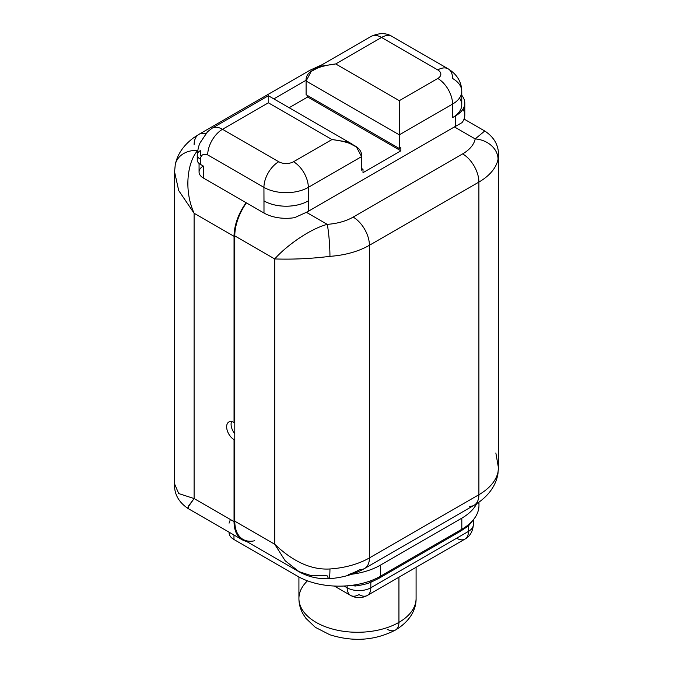 <?xml version="1.0" encoding="UTF-8"?>
<svg xmlns="http://www.w3.org/2000/svg" width="673" height="673" viewBox="0 0 673 673"><rect width="100%" height="100%" fill="white"/><g stroke="black" fill="none" stroke-linecap="round" stroke-linejoin="round"><path stroke-width="1.01" d="M246.411 202.884A39.757 22.949 120 0 0 234.784 235.886L234.784 422.106L234.044 422.535L234.044 236.316A39.757 22.949 -60 0 1 246.108 202.708A39.757 22.949 120 0 0 234.044 236.316L194.102 213.257L194.102 498.558L234.044 521.617L234.044 439.612A10.465 6.04 60 0 1 226.65 426.8A10.465 6.04 60 0 1 234.044 422.535L234.044 236.316L194.102 213.257C183.031 188.692 188.247 160.384 197.812 150.483C188.247 160.384 183.031 188.692 194.102 213.257L194.102 498.558L234.044 521.617A39.757 22.949 120 0 0 242.28 539.813A39.757 22.949 120 0 0 246.469 541.378A39.757 22.949 -60 0 1 234.044 521.617L234.044 439.612L234.784 439.191L234.784 521.188L274.727 544.255L274.727 258.954L234.784 235.886L234.784 422.106L234.044 422.535A10.465 6.04 -120 0 0 228.812 422.013A10.465 6.04 -120 0 0 227.213 430.392A10.465 6.04 -120 0 0 234.044 439.612L234.784 439.191L234.784 521.188L274.727 544.255L274.727 258.954L234.784 235.886A39.757 22.949 -60 0 1 246.411 202.884M306.131 80.238L273.835 98.889L306.131 80.238M229.072 523.148L230.393 519.514L197.812 500.695M231.529 421.584A10.465 6.04 -120 0 0 234.784 433.774A10.465 6.04 60 0 1 231.529 421.584M187.96 507.24L194.102 498.558L178.698 493.553L174.509 483.744L178.698 493.553L194.102 498.558L188.583 505.86L188.314 508.586M174.509 171.598L178.698 190.56L194.102 213.257L178.698 190.56L174.509 171.598M175.258 164.658A23.017 18.659 -168.4 0 1 175.266 164.649A23.017 18.659 -168.4 0 1 197.694 150.474A23.017 18.659 -168.4 0 0 175.266 164.649C177.386 154.369 183.384 145.494 193.26 138.041L198.863 134.381A23.017 13.292 60 0 1 205.854 133.658A23.017 13.292 -120 0 0 198.863 134.381A23.017 13.292 -120 0 0 194.102 144.922M495.85 453.005L498.491 468.038L498.045 471.924A66.955 38.655 180 0 1 478.898 494.714L478.898 182.08L369.418 245.283L369.418 557.917L478.898 494.714L478.898 182.08A66.955 38.655 0 0 0 498.045 159.291L498.491 155.884L498.045 159.291A66.955 38.655 180 0 1 478.898 182.08L369.418 245.283L369.418 557.917A66.955 38.655 180 0 1 329.947 568.971C311.599 570.09 293.192 561.854 274.727 544.255L285.142 560.702L298.947 571.629L311.347 575.676L323.663 575.423L327.558 575.97A23.017 2.212 -93.9 0 0 328.811 578.738A23.017 2.212 -93.9 0 0 329.947 568.971C311.599 570.09 293.192 561.854 274.727 544.255M234.784 422.106L234.784 439.191L234.784 422.106M294.656 217.64L306.392 212.315L327.246 224.353C308.966 229.232 285.243 246.848 274.727 258.954C293.192 259.534 311.599 258.659 329.947 256.337A66.955 38.655 0 0 0 369.418 245.283A23.017 13.292 -120 0 0 353.148 217.101L462.629 153.89A23.017 13.292 60 0 1 478.898 182.08A23.017 13.292 -120 0 0 462.629 153.89A43.938 25.364 0 0 0 475.188 138.932L454.418 126.936A39.757 22.949 -60 0 1 455.621 126.272L461.998 122.637L455.621 126.272L455.621 115.84L452.567 117.607L452.567 104.088L399.308 134.844L399.308 148.506L400.872 147.606L400.872 150.819L307.679 97.013L289.129 107.722L307.679 97.013L307.67 95.608L307.679 97.013L400.872 150.819L363.008 172.675L400.872 150.819L400.872 147.606L399.308 148.506L399.308 134.844L306.097 81.029L306.097 94.7L306.097 81.029C305.206 72.28 315.065 66.585 335.684 63.943L320.971 66.206L311.229 71.414L306.097 81.029L399.308 134.844L399.308 100.672L437.77 78.463A20.922 12.08 60 0 1 452.567 104.088A31.387 18.121 0 0 0 461.762 91.276A31.387 18.121 0 0 0 452.567 78.463A20.922 12.08 120 0 0 448.235 68.89A20.922 12.08 120 0 0 437.77 69.925A20.922 12.08 -60 0 1 448.235 68.89C457.06 74.425 461.569 81.887 461.762 91.276A31.387 18.121 180 0 1 452.567 104.088L399.308 134.844L399.308 100.672L437.77 78.463A10.465 6.04 0 0 0 437.77 69.925L381.549 37.461A20.922 12.08 -60 0 1 392.014 36.426A20.922 12.08 120 0 0 381.549 37.461L335.684 63.943L399.308 100.672L335.684 63.943L381.549 37.461A20.922 12.08 -120 0 0 371.092 36.426A20.922 12.08 60 0 1 381.549 37.461L437.77 69.925A10.465 6.04 0 0 1 437.77 78.463A20.922 12.08 -120 0 1 452.567 104.088L452.567 117.607L455.621 115.84A31.303 18.07 0 0 0 464.791 103.062A31.303 18.07 0 0 0 461.762 95.305A31.303 18.07 0 0 1 455.621 115.84L455.621 126.272A39.757 22.949 -60 0 0 454.418 126.936L308.259 211.322L454.418 126.936L475.188 138.932A23.017 18.659 11.6 0 1 498.045 159.291A23.017 18.659 11.6 0 0 475.188 138.932L484.686 131.042L475.188 138.932A43.938 25.364 0 0 1 462.629 153.89L353.148 217.101A23.017 13.292 60 0 1 369.418 245.283A66.955 38.655 180 0 1 329.947 256.337A23.017 2.212 -93.9 0 0 327.238 224.353C308.966 229.232 285.243 246.848 274.727 258.954C293.192 259.534 311.599 258.659 329.947 256.337A23.017 2.212 -93.9 0 0 327.238 224.353A43.938 25.364 0 0 0 353.148 217.101A43.938 25.364 0 0 1 327.238 224.353L306.392 212.315L294.656 217.64A31.303 18.07 180 0 1 263.993 213.03A31.303 18.07 0 0 0 294.656 217.64M348.269 574.616A53.529 30.908 180 0 0 359.92 569.518A23.017 13.292 -120 0 0 364.648 568.458A23.017 13.292 -120 0 0 369.418 557.917A66.955 38.655 0 0 1 329.947 568.971A23.017 2.212 -93.9 0 1 328.811 578.738C317.084 579.083 306.551 576.399 297.222 570.687L243.02 539.393A39.757 22.949 -60 0 1 234.784 521.188A39.757 22.949 120 0 0 254.756 540.73M328.811 578.738C342.279 577.787 354.225 574.363 364.648 568.458A23.017 13.292 60 0 0 369.418 557.917L478.898 494.714A23.017 13.292 60 0 1 474.137 505.246A23.017 13.292 -120 0 0 478.898 494.714A66.955 38.655 0 0 0 498.045 471.924A23.017 18.659 11.6 0 1 497.734 474.987A23.017 18.659 11.6 0 1 497.734 475.012M498.491 468.038L498.045 471.924A23.017 18.659 11.6 0 1 497.734 474.987L498.508 467.012L498.508 155.11C498.634 145.25 494.108 137.25 484.93 131.109L464.059 119.062M469.409 506.315A23.017 13.292 -120 0 0 474.137 505.246L479.765 501.578C489.624 494.117 495.622 485.258 497.734 474.987M478.739 502.31A58.585 33.827 180 0 1 476.93 514.197A58.585 33.827 180 0 1 468.82 524.376A58.585 33.827 180 0 1 461.813 529.264L380.438 576.239L380.438 565.135A58.585 33.827 0 0 1 351.794 574.229A58.585 33.827 0 0 0 380.438 565.135L461.813 518.16A58.585 33.827 0 0 0 476.619 503.74A58.585 33.827 0 0 1 461.813 518.16L380.438 565.135L380.438 576.239A58.585 33.827 180 0 1 371.984 580.286A58.585 33.827 180 0 1 354.351 584.972A58.585 33.827 180 0 1 297.592 576.239L233.968 539.51A16.741 9.666 180 0 1 229.089 532.2M387.101 629.205A16.741 9.666 -120 0 0 395.472 630.029C411.582 620.371 416.293 607.828 416.091 598.448A58.585 33.827 180 0 1 398.938 622.365L398.938 577.207L398.938 622.365A58.585 33.827 180 0 1 335.087 629.701A58.585 33.827 180 0 1 298.921 598.448A58.585 33.827 0 0 0 335.087 629.701A58.585 33.827 0 0 0 398.938 622.365A16.741 9.666 60 0 1 395.472 630.029A16.741 9.666 -120 0 0 398.938 622.365A58.585 33.827 0 0 0 416.091 598.448L416.091 567.297M344.113 586.023L347.15 587.773L347.15 585.821L347.15 587.773A16.741 9.666 120 0 0 350.616 595.437A16.741 9.666 120 0 0 358.987 594.604A16.741 9.666 -120 0 0 367.357 595.437A16.741 9.666 -120 0 0 370.823 587.773L468.467 531.401L468.475 525.907L460.332 531.317L378.958 578.3L370.823 582.28L370.823 587.773A16.741 9.666 180 0 1 347.15 587.773A16.741 9.666 0 0 0 370.823 587.773A16.741 9.666 60 0 1 367.357 595.437C361.78 598.415 356.202 598.415 350.616 595.437A16.741 9.666 -60 0 1 347.15 587.773L344.113 586.023M456.639 538.232A16.741 9.666 -120 0 0 465.001 539.065C470.023 536.288 472.816 531.46 473.371 524.561A16.741 9.666 180 0 1 468.467 531.401L468.475 525.907L460.332 531.317A4.08 2.356 60 0 1 460.702 529.903A4.08 2.356 60 0 0 460.332 531.317L378.958 578.3L370.823 582.28L370.823 587.773L468.467 531.401A16.741 9.666 60 0 1 465.001 539.065A16.741 9.666 -120 0 0 468.467 531.401A16.741 9.666 0 0 0 473.371 524.561L473.371 519.834L468.475 525.907M351.853 585.325A16.741 9.666 0 0 0 355.26 586.006A4.08 0.74 97.5 0 0 355.176 584.837A4.08 0.74 97.5 0 1 355.26 586.006A16.741 9.666 0 0 1 351.853 585.325M359.971 583.912L360.055 583.895A58.585 33.827 0 0 1 354.351 584.972A58.585 33.827 180 0 1 297.592 576.239L233.968 539.51A16.741 9.666 180 0 1 229.072 532.68L229.072 532.192M233.968 535.018L233.968 539.51L233.968 535.018M360.055 583.895A58.585 33.827 0 0 0 371.984 580.286A58.585 33.827 0 0 0 373.708 579.579A58.585 33.827 0 0 0 380.438 576.239L461.813 529.264L461.813 518.16L461.813 529.264A58.585 33.827 0 0 0 468.82 524.376A58.585 33.827 0 0 0 469.266 523.989A58.585 33.827 0 0 0 473.043 520.179A58.585 33.827 0 0 0 476.93 514.197A58.585 33.827 180 0 0 478.974 505.347L478.974 502.151M307.494 580.833A58.585 33.827 0 0 0 298.921 598.448L298.921 576.988M379.345 576.862A4.08 2.356 -120 0 0 378.958 578.3A4.08 2.356 -120 0 1 379.345 576.862M370.823 582.28A4.08 2.793 71.7 0 1 371.984 580.286A4.08 2.793 -108.3 0 0 370.823 582.28C366.894 583.895 361.704 585.131 355.26 586.006M469.266 523.989L468.761 524.418A4.08 1.809 -129.5 0 0 468.467 525.907M203.288 166.029A14.831 8.564 0 0 0 203.414 178.059L263.993 213.03L263.934 187.372L207.713 154.916C203.482 153.351 201.017 154.773 200.31 159.181L200.31 164.313L203.414 166.096L203.414 178.059L263.993 213.03L263.993 200.924A31.303 18.07 0 0 0 308.276 200.916L308.259 211.322A31.303 18.07 180 0 1 306.392 212.315A31.303 18.07 180 0 0 308.259 211.322L308.259 200.924A31.387 18.121 180 0 1 263.993 200.924L263.934 187.372A31.387 18.121 0 0 0 308.318 187.372L308.259 200.924A31.303 18.07 180 0 1 263.993 200.924A31.387 18.121 0 0 0 308.276 200.916L308.318 187.372A31.387 18.121 180 0 1 263.934 187.372L207.713 154.916A20.922 12.08 -60 0 1 222.502 129.292L278.723 161.747A10.465 6.04 0 0 0 293.521 161.747L331.991 139.538L268.367 102.809L222.502 129.292A20.922 12.08 -120 0 0 212.045 128.249A20.922 12.08 60 0 1 222.502 129.292L278.723 161.747A20.922 12.08 120 0 0 263.934 187.372A20.922 12.08 -60 0 1 278.723 161.747A10.465 6.04 0 0 0 293.521 161.747A20.922 12.08 60 0 1 308.318 187.372A20.922 12.08 -120 0 0 293.521 161.747L331.991 139.538C352.602 142.18 362.469 147.875 361.578 156.624L308.318 187.372L361.578 156.624L361.578 170.143L361.578 156.624L356.446 147.008L346.696 141.801L331.991 139.538L268.367 102.809C268.367 93.547 268.367 93.547 268.367 102.809L222.502 129.292A20.922 12.08 120 0 0 207.713 154.916C203.482 153.351 201.017 154.773 200.31 159.181L200.31 164.313L203.414 166.096L203.414 178.059A14.831 8.564 180 0 1 199.065 172.002L199.065 163.446M363.008 172.675L363.008 169.318L361.578 170.143L363.008 169.318L361.578 168.486L363.008 169.318L363.008 172.675M200.318 150.643L200.318 155.774L200.318 150.643A10.465 6.04 0 0 0 197.248 154.916A10.465 6.04 0 0 0 200.31 159.181A10.465 6.04 0 0 1 197.248 154.916L197.248 160.039A10.465 6.04 180 0 0 200.31 164.313A10.465 6.04 0 0 1 198.241 157.474M464.791 103.062L464.791 115.176A31.303 18.07 180 0 1 461.998 122.637A31.303 18.07 0 0 0 462.982 109.119M459.491 98.039A31.387 18.121 180 0 1 452.567 117.607A31.387 18.121 180 0 0 461.762 104.795L461.762 91.276M306.097 94.7L399.308 148.506L306.097 94.7M268.367 102.809C268.367 93.547 268.367 93.547 268.376 102.809M175.266 164.649L174.492 172.625L174.492 484.518C174.332 494.319 178.858 502.319 188.07 508.519L242.28 539.813M198.863 134.381L309.824 70.32L321.938 64.801M364.648 568.458L474.137 505.246M298.921 598.448C298.913 603.673 300.234 608.737 302.867 613.667L305.895 618.327L315.359 627.354L329.863 634.765C353.3 642.118 375.172 640.545 395.472 630.029M334.346 586.04L350.616 595.437M367.357 595.437L465.001 539.065M448.235 68.89L392.014 36.426C386.176 32.733 379.202 32.733 371.092 36.426L314.762 68.949M352.913 144.544L268.367 95.734L212.045 128.249L207.553 131.731L200.52 142.171C198.981 144.493 197.896 148.741 197.248 154.916"/></g></svg>
